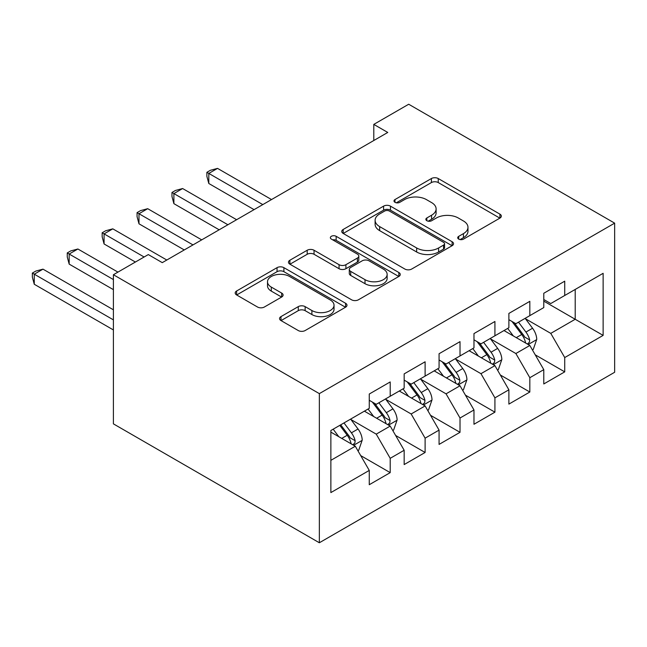 <?xml version="1.0" encoding="UTF-8"?>
<svg xmlns="http://www.w3.org/2000/svg" width="647" height="647" viewBox="0 0 647 647"><rect width="100%" height="100%" fill="white"/><g stroke="black" fill="none" stroke-linecap="round" stroke-linejoin="round"><path stroke-width="0.97" d="M458.715 239.115A3.389 1.957 0 0 0 463.519 239.115L499.921 218.104A4.844 2.798 0 0 0 501.336 216.122A4.844 2.798 0 0 0 499.921 214.141L438.245 178.54A4.844 2.798 0 0 0 431.395 178.54L394.993 199.551A3.389 1.957 0 0 0 393.999 200.942A3.389 1.957 0 0 0 394.993 202.325A3.389 1.957 0 0 0 399.789 202.325L404.496 199.608A15.504 8.953 0 0 1 426.43 199.608L431.565 202.568A15.504 8.953 0 0 1 436.11 208.9A15.504 8.953 0 0 1 431.565 215.233L426.858 217.95A3.389 1.957 0 0 0 425.863 219.333A3.389 1.957 0 0 0 426.858 220.724A3.389 1.957 0 0 0 431.654 220.724L436.361 217.999A15.504 8.953 0 0 1 458.294 217.999L463.43 220.967A15.504 8.953 0 0 1 467.975 227.299A15.504 8.953 0 0 1 463.43 233.632L458.715 236.349A3.389 1.957 0 0 0 457.728 237.732A3.389 1.957 0 0 0 458.715 239.115L458.715 236.349M280.984 316.609A4.844 2.798 0 0 0 279.561 318.591A4.844 2.798 0 0 0 280.984 320.564L298.283 330.552A4.844 2.798 0 0 0 305.133 330.552L345.571 307.212A4.844 2.798 0 0 0 346.986 305.238A4.844 2.798 0 0 0 345.571 303.257L283.896 267.656A4.844 2.798 0 0 0 277.045 267.656L236.616 290.996A4.844 2.798 0 0 0 235.193 292.97A4.844 2.798 0 0 0 236.616 294.951L257.514 307.018A4.844 2.798 0 0 0 264.364 307.018L281.671 297.03A4.844 2.798 0 0 0 283.087 295.048A4.844 2.798 0 0 0 281.671 293.075L271.303 287.09A12.964 7.481 0 0 1 267.51 281.793A12.964 7.481 0 0 1 275.509 274.878A12.964 7.481 0 0 1 289.63 276.504L330.237 299.941A12.964 7.481 0 0 1 334.03 305.238A12.964 7.481 0 0 1 326.031 312.153A12.964 7.481 0 0 1 311.903 310.528L305.133 306.621A4.844 2.798 0 0 0 298.283 306.621L280.984 316.609L280.984 320.564M113.403 274.732L319.343 393.627L319.343 542.76L113.403 423.858L113.403 274.732L148.309 254.578L162.268 262.642L387.763 132.449L373.796 124.394L373.796 140.512M373.796 124.394L408.702 104.24L614.65 223.142L319.343 393.627M404.844 269.039A4.844 2.798 0 0 0 411.694 269.039L452.124 245.698A4.844 2.798 0 0 0 453.539 243.717A4.844 2.798 0 0 0 452.124 241.735L390.448 206.134A4.844 2.798 0 0 0 383.598 206.134L343.169 229.475A4.844 2.798 0 0 0 341.753 231.456A4.844 2.798 0 0 0 343.169 233.43L404.844 269.039M332.704 239.851A3.389 1.957 0 0 1 336.149 240.328L336.149 236.301L398.843 272.5A4.844 2.798 0 0 1 400.267 274.474A4.844 2.798 0 0 1 398.843 276.455L358.414 299.796A4.844 2.798 0 0 1 351.564 299.796L289.888 264.186L289.888 260.231A4.844 2.798 0 0 0 288.473 262.213A4.844 2.798 0 0 0 289.888 264.186M289.888 260.231L307.196 250.243A4.844 2.798 0 0 1 314.046 250.243L339.06 264.688A4.844 2.798 0 0 0 345.91 264.688L357.387 258.056A4.844 2.798 0 0 0 358.81 256.083A4.844 2.798 0 0 0 357.387 254.101L331.345 239.067A3.389 1.957 0 0 1 330.358 237.684A3.389 1.957 0 0 1 332.445 235.872A3.389 1.957 0 0 1 336.149 236.301M319.343 542.76L614.65 372.268L614.65 223.142M543.787 301.13L575.207 319.27L575.207 289.444L603.133 273.317L564.734 295.485L564.734 281.178L543.787 293.269L543.787 307.576L529.828 315.639L529.828 301.332L508.882 313.423L508.882 327.73L494.923 335.793L494.923 321.486L473.976 333.577L473.976 347.884L460.017 355.947L460.017 341.64L439.07 353.731L439.07 368.038L425.111 376.101L425.111 361.786L404.165 373.885L404.165 388.192L390.206 396.247L390.206 381.94L369.259 394.031L369.259 408.346L330.868 430.514L330.868 492.585L369.259 470.418L355.3 446.228L330.868 432.123M603.133 273.317L603.133 335.389L564.734 357.556L550.775 333.375L525.461 318.761M535.239 354.839L564.734 371.863L564.734 357.556M564.734 371.863L543.787 383.962L543.787 369.647L529.828 377.711L515.869 353.529L490.555 338.915M500.333 374.993L529.828 392.017L529.828 377.711M529.828 392.017L508.882 404.108L508.882 389.801L494.923 397.865L480.964 373.683L455.65 359.069M465.428 395.147L494.923 412.171L494.923 397.865M494.923 412.171L473.976 424.262L473.976 409.955L460.017 418.019L446.058 393.837L420.744 379.223M430.522 415.293L460.017 432.325L460.017 418.019M460.017 432.325L439.07 444.416L439.07 430.109L425.111 438.173L411.152 413.983L385.838 399.377M395.616 435.447L425.111 452.479L425.111 438.173M425.111 452.479L404.165 464.57L404.165 450.263L390.206 458.319L376.247 434.137L350.933 419.531M360.711 455.601L390.206 472.633L390.206 458.319M390.206 472.633L369.259 484.724L369.259 470.418M369.259 400.283L376.247 404.31L390.206 396.247M330.868 460.341L355.3 446.228M404.165 380.129L411.152 384.156L425.111 376.101M376.247 434.137L390.206 426.074L364.374 411.16M404.165 450.263L390.206 426.074M439.07 359.975L446.058 364.01L460.017 355.947M411.152 413.983L425.111 405.928L399.28 391.014M439.07 430.109L425.111 405.928M473.976 339.821L480.964 343.856L494.923 335.793M446.058 393.837L460.017 385.774L434.186 370.86M473.976 409.955L460.017 385.774M508.882 319.675L515.869 323.702L529.828 315.639M480.964 373.683L494.923 365.62L469.091 350.706M508.882 389.801L494.923 365.62M543.787 299.521L550.775 303.548L564.734 295.485M515.869 353.529L529.828 345.466L503.997 330.552M543.787 369.647L529.828 345.466M550.775 333.375L575.207 319.27L603.133 335.389M460.074 239.592L463.43 237.659A15.504 8.953 0 0 0 467.975 231.327L467.975 227.299M436.11 208.9L436.11 212.936A15.504 8.953 0 0 1 431.565 219.26L428.209 221.201M499.856 218.136L438.245 182.567A4.844 2.798 0 0 0 431.395 182.567L396.344 202.802M452.059 245.731L390.448 210.162A4.844 2.798 0 0 0 383.598 210.162L343.233 233.47M443.559 245.1A3.389 1.957 0 0 0 444.554 243.717A3.389 1.957 0 0 0 443.559 242.334L389.421 211.076A3.389 1.957 0 0 0 384.625 211.076L379.66 213.947A15.504 8.953 0 0 0 375.114 220.279A15.504 8.953 0 0 0 379.66 226.604L416.66 247.971A15.504 8.953 0 0 0 438.593 247.971L443.559 245.1L443.559 249.135A3.389 1.957 0 0 0 444.554 247.744L444.554 243.717M375.114 220.279L375.114 224.307A15.504 8.953 0 0 0 379.66 230.639L379.66 226.604M443.559 249.135L438.593 251.998A15.504 8.953 0 0 1 416.66 251.998L379.66 230.639M289.953 264.227L307.196 254.279L307.196 250.243M358.81 256.083L358.81 260.11A4.844 2.798 0 0 1 357.387 262.092L345.91 268.715A4.844 2.798 0 0 1 339.06 268.715L314.046 254.279A4.844 2.798 0 0 0 307.196 254.279M336.149 240.328L398.778 276.495M365.013 279.666A12.964 7.481 0 0 0 379.134 281.291A12.964 7.481 0 0 0 387.141 274.377A12.964 7.481 0 0 0 383.339 269.087L369.041 260.83A4.844 2.798 0 0 0 362.183 260.83L350.706 267.454A4.844 2.798 0 0 0 349.291 269.435A4.844 2.798 0 0 0 350.706 271.408L365.013 279.666L365.013 283.701A12.964 7.481 0 0 0 379.134 285.319A12.964 7.481 0 0 0 387.141 278.412L387.141 274.377M349.291 269.435L349.291 273.463A4.844 2.798 0 0 0 350.706 275.444L350.706 271.408M365.013 283.701L350.706 275.444M334.03 305.238L334.03 309.266A12.964 7.481 0 0 1 326.031 316.181A12.964 7.481 0 0 1 311.903 314.555L305.133 310.649A4.844 2.798 0 0 0 298.283 310.649L281.049 320.605M267.51 281.793L267.51 285.828A12.964 7.481 0 0 0 271.303 291.118L271.303 287.09M281.607 297.062L271.303 291.118M345.506 307.252L283.896 271.683A4.844 2.798 0 0 0 277.045 271.683L236.681 294.983M532.408 349.938L533.249 349.461L536.735 339.376A13.086 7.554 -120 0 0 532.562 328.239L525.146 318.34M513.33 335.947L507.693 328.417M505.056 331.167L504.417 330.31M271.522 199.559L217.529 168.382L208.803 173.42L208.803 183.497L254.069 209.636M527.362 344.042L529.392 342.223L529.675 339.934A13.086 7.554 -120 0 0 525.93 332.073L518.514 322.174M514.284 322.788L523.439 335.017A6.664 3.85 60 0 1 524.652 337.038L529.675 339.934M511.987 321.462L521.741 334.491A13.086 7.554 60 0 1 525.485 342.352L525.752 343.112M208.803 183.497L206.878 176.348L206.878 172.312L262.795 204.598M206.878 172.312L210.372 170.298L217.529 168.382M497.503 370.092L498.344 369.607L501.829 359.53A13.086 7.554 -120 0 0 497.656 348.393L490.24 338.494M478.424 356.093L472.787 348.571M470.151 351.321L469.512 350.464M236.616 219.713L182.624 188.536L173.889 193.574L173.889 203.651L219.163 229.79M492.456 364.196L494.486 362.377L494.769 360.088A13.086 7.554 -120 0 0 491.024 352.219L483.608 342.328M479.378 342.942L488.534 355.163A6.664 3.85 60 0 1 489.747 357.193L494.769 360.088M477.074 341.616L486.835 354.637A13.086 7.554 60 0 1 490.58 362.506L490.847 363.266M173.889 203.651L171.973 196.502L171.973 192.466L227.89 224.752M171.973 192.466L175.466 190.453L182.624 188.536M462.597 390.246L463.438 389.761L466.924 379.684A13.086 7.554 -120 0 0 462.751 368.547L455.334 358.648M443.518 376.247L437.882 368.725M435.245 371.475L434.606 370.618M201.71 239.867L147.71 208.69L138.984 213.728L138.984 223.805L184.258 249.944M457.55 384.35L459.58 382.523L459.863 380.242A13.086 7.554 -120 0 0 456.119 372.373L448.703 362.474M444.473 363.096L453.628 375.317A6.664 3.85 60 0 1 454.841 377.347L459.863 380.242M442.168 361.762L451.929 374.791A13.086 7.554 60 0 1 455.674 382.66L455.941 383.42M138.984 223.805L137.067 216.648L137.067 212.62L192.984 244.906M137.067 212.62L140.561 210.607L147.71 208.69M427.691 410.4L428.532 409.915L432.018 399.838A13.086 7.554 -120 0 0 427.845 388.701L420.429 378.802M408.613 396.401L402.976 388.879M400.339 391.621L399.7 390.772M166.805 260.021L112.804 228.844L104.078 233.882L104.078 243.959L135.393 262.035M422.645 404.504L424.675 402.677L424.958 400.396A13.086 7.554 -120 0 0 421.213 392.527L413.797 382.628M409.567 383.242L418.722 395.471A6.664 3.85 60 0 1 419.935 397.493L424.958 400.396M407.262 381.916L417.024 394.945A13.086 7.554 60 0 1 420.768 402.814L421.035 403.574M104.078 243.959L102.161 236.802L102.161 232.774L144.119 256.996M102.161 232.774L105.655 230.761L112.804 228.844M392.786 430.554L393.627 430.069L397.112 419.992A13.086 7.554 -120 0 0 392.939 408.855L385.523 398.956M373.707 416.555L368.07 409.025M365.434 411.775L364.795 410.918M117.94 272.112L77.899 248.998L69.172 254.036L69.172 264.113L113.403 289.646M387.739 424.65L389.769 422.831L390.052 420.55A13.086 7.554 -120 0 0 386.308 412.681L378.891 402.782M374.662 403.396L383.817 415.625A6.664 3.85 60 0 1 385.03 417.647L390.052 420.55M372.357 402.07L382.118 415.099A13.086 7.554 60 0 1 385.863 422.968L386.13 423.72M69.172 264.113L67.256 256.956L67.256 252.928L113.403 279.569M67.256 252.928L70.749 250.907L77.899 248.998M357.88 450.708L358.721 450.223L362.207 440.146A13.086 7.554 -120 0 0 358.034 429.001L350.617 419.102M338.802 436.709L333.165 429.179M113.403 309.8L42.993 269.152L34.267 274.191L34.267 284.259L113.403 329.946M352.833 444.804L354.863 442.985L355.146 440.704A13.086 7.554 -120 0 0 351.402 432.835L343.986 422.936M340.71 424.828L348.911 435.779A6.664 3.85 60 0 1 350.124 437.801L355.146 440.704M339.796 425.354L347.213 435.253A13.086 7.554 60 0 1 350.957 443.122L351.224 443.874M34.267 284.259L32.35 277.11L32.35 273.074L113.403 319.877M32.35 273.074L35.844 271.061L42.993 269.152M463.43 237.659L463.43 233.632M426.858 220.724L426.858 217.95M431.565 219.26L431.565 215.233M394.993 202.325L394.993 199.551M431.395 182.567L431.395 178.54M438.245 182.567L438.245 178.54M499.921 218.104L499.921 214.141M343.169 233.43L343.169 229.475M383.598 210.162L383.598 206.134M390.448 210.162L390.448 206.134M452.124 245.698L452.124 241.735M416.66 251.998L416.66 247.971M438.593 251.998L438.593 247.971M314.046 254.279L314.046 250.243M339.06 268.715L339.06 264.688M345.91 268.715L345.91 264.688M357.387 262.092L357.387 258.056M398.843 276.455L398.843 272.5M298.283 310.649L298.283 306.621M305.133 310.649L305.133 306.621M311.903 314.555L311.903 310.528M281.671 297.03L281.671 293.075M236.616 294.951L236.616 290.996M277.045 271.683L277.045 267.656M283.896 271.683L283.896 267.656M345.571 307.212L345.571 303.257M528.187 344.519L536.654 339.635M525.93 332.073L532.562 328.239M516.282 337.645L521.741 334.491M493.281 364.673L501.748 359.789M491.024 352.219L497.656 348.393M481.376 357.799L486.835 354.637M458.375 384.828L466.843 379.935M456.119 372.373L462.751 368.547M446.462 377.945L451.929 374.791M423.47 404.982L431.937 400.089M421.213 392.527L427.845 388.701M411.557 398.099L417.024 394.945M388.564 425.128L397.032 420.243M386.308 412.681L392.939 408.855M376.651 418.253L382.118 415.099M353.658 445.282L362.126 440.397M351.402 432.835L358.034 429.001M341.745 438.407L347.213 435.253"/></g></svg>
